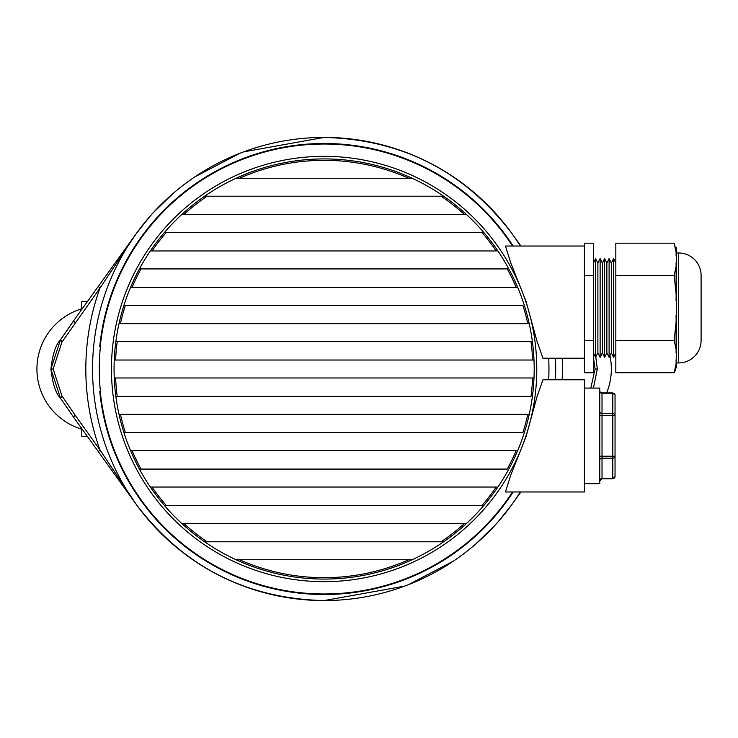 <?xml version="1.0" encoding="UTF-8"?>
<svg xmlns="http://www.w3.org/2000/svg" width="738" height="738" viewBox="0 0 738 738"><rect width="100%" height="100%" fill="white"/><g stroke="black" fill="none" stroke-linecap="round" stroke-linejoin="round"><path stroke-width="1.11" d="M542.956 379.775L536.978 396.85L526.028 436.656L510.761 475.115L505.456 491.969L584.413 491.969L584.413 379.775L542.956 379.775M593.389 275.578L584.413 275.578L584.413 243.189L593.389 243.189L593.389 372.745L584.413 372.745L584.413 246.031L505.456 246.031L510.77 262.903L526.037 301.381L536.978 341.15L542.956 358.225L584.413 358.225M100.414 346.565A224.832 224.832 0 0 0 100.414 391.435A224.841 224.841 0 0 1 100.405 346.565L99.731 346.565A225.514 225.514 0 0 1 513.159 246.031M513.159 491.969A225.514 225.514 0 0 1 99.731 391.435L100.414 391.435M548.694 379.775A224.832 224.832 0 0 0 548.694 358.225A224.841 224.841 0 0 1 548.703 379.775M114.252 377.976A210.062 210.062 0 0 1 529.238 323.668A210.062 210.062 0 0 1 130.589 450.678A210.062 210.062 0 0 1 114.252 377.976L533.998 377.976M532.615 377.976A208.688 208.688 0 0 1 531 396.38L115.848 396.38M117.241 396.38A208.688 208.688 0 0 1 115.626 377.976M528.5 414.332L527.827 414.332A208.688 208.688 0 0 1 522.836 432.726L123.956 432.726M125.405 432.726A208.688 208.688 0 0 1 120.423 414.332L119.002 414.332M141.004 469.082A208.688 208.688 0 0 1 132.084 450.678L516.157 450.678A208.688 208.688 0 0 1 507.246 469.082L139.427 469.082M132.084 450.678L130.589 450.678M497.892 487.034L496.222 487.034A208.688 208.688 0 0 1 482.034 505.429L166.207 505.429A208.688 208.688 0 0 1 152.019 487.034L150.349 487.034M166.207 505.429L164.389 505.429L166.207 505.429M482.034 505.429L483.122 505.429M465.844 523.38L464.534 523.38A208.688 208.688 0 0 1 441.149 541.784L443.593 541.784M441.149 541.784L207.092 541.784A208.688 208.688 0 0 1 183.707 523.38L181.668 523.38M207.092 541.784L204.647 541.784L207.092 541.784M236.095 559.736L239.444 559.736L236.095 559.736M408.797 559.736L412.145 559.736L408.797 559.736A208.688 208.688 0 0 1 239.444 559.736L408.797 559.736M114.98 360.024L115.626 360.024A208.688 208.688 0 0 1 117.241 341.62L115.848 341.62M117.241 341.62L531 341.62A208.688 208.688 0 0 1 532.615 360.024L533.998 360.024M531 341.62L532.393 341.62M529.238 323.668L527.827 323.668L529.238 323.668M119.741 323.668L120.423 323.668A208.688 208.688 0 0 1 125.405 305.274L124.694 305.274M125.405 305.274L522.836 305.274A208.688 208.688 0 0 1 527.827 323.668L120.423 323.668M131.318 287.322L132.084 287.322A208.688 208.688 0 0 1 141.004 268.918L507.246 268.918A208.688 208.688 0 0 1 516.157 287.322L516.923 287.322M507.246 268.918L508.814 268.918M141.004 268.918L140.165 268.918M151.087 250.966L152.019 250.966A208.688 208.688 0 0 1 166.207 232.571L482.034 232.571A208.688 208.688 0 0 1 496.222 250.966L497.154 250.966M482.034 232.571L483.851 232.571M466.582 214.62L464.534 214.62L466.582 214.62M181.668 214.62L183.707 214.62A208.688 208.688 0 0 1 207.092 196.216L443.593 196.216M442.855 196.216L441.149 196.216A208.688 208.688 0 0 1 464.534 214.62L183.707 214.62M412.145 178.264L408.797 178.264L412.145 178.264M239.444 178.264L236.095 178.264L239.444 178.264A208.688 208.688 0 0 1 408.797 178.264L239.444 178.264M207.092 196.216L204.647 196.216M166.207 232.571L164.389 232.571M120.423 414.332L527.827 414.332M152.019 487.034L496.222 487.034M183.707 523.38L464.534 523.38M532.615 360.024L115.626 360.024M516.157 287.322L132.084 287.322M496.222 250.966L152.019 250.966M676.1 365.006A13.45 13.45 0 0 1 674.172 372.745L615.833 372.745L615.833 243.189L674.172 243.189L676.128 252.414L676.063 255.855L676.414 248.337L676.063 255.855M674.172 243.189L676.119 250.8L676.414 247.673L676.414 270.422L676.063 262.903L676.128 266.353L674.172 275.578L676.128 294.028L676.063 300.919L676.414 285.883L676.414 330.052L676.063 315.015L676.128 321.897L674.172 340.356L676.128 349.581L676.063 353.022L676.414 345.504L676.119 363.511M676.414 362.939L678.665 362.939A22.435 22.435 0 0 0 701.1 340.504L701.1 275.431A22.435 22.435 0 0 0 678.665 252.986L676.414 252.986M615.833 263.088L613.592 258.595L613.592 357.33L615.833 352.847M613.592 258.595L611.341 263.088L611.341 352.847L613.592 357.33M611.341 263.088L609.099 258.595L609.099 357.33L611.341 352.847M609.099 258.595L606.857 263.088L606.857 352.847L609.099 357.33M606.857 263.088L604.616 258.595L604.616 357.33L606.857 352.847M604.616 258.595L602.365 263.088L602.365 352.847L604.616 357.33M602.365 263.088L600.123 258.595L600.123 357.33L602.365 352.847M600.123 258.595L597.881 263.088L597.881 352.847L600.123 357.33M597.881 263.088L595.64 258.595L595.64 357.33L597.881 352.847M593.389 352.847L595.64 357.33M593.389 263.088L595.64 258.595M593.389 340.356L584.413 340.356M676.414 270.422L676.414 285.883M676.414 330.052L676.414 345.504M676.414 367.589L676.063 360.07L676.128 363.511L674.172 372.745M674.172 275.578L615.833 275.578M674.172 340.356L615.833 340.356M60.599 398.354L73.588 417.21L75.027 415.005L61.937 395.882L60.599 398.354L73.477 417.044L75.027 415.005L99.99 449.949A238.3 238.3 0 0 1 99.99 288.051L136.087 233.845L73.588 320.79L75.027 322.995L73.477 320.956L60.082 340.347C55.664 344.886 52.61 354.434 50.913 369L60.488 398.197M136.539 233.217L136.087 233.845A231.575 231.575 0 0 1 324.12 137.425C401.989 139.39 464.516 171.317 511.702 233.208M136.613 233.116L150.183 216.123M153.255 212.701L173.015 193.522M183.919 184.694L191.926 178.864M194.832 176.88L239.684 153.375M243.623 151.871L324.12 137.425A231.575 231.575 0 0 1 512.163 233.845L520.77 246.031M593.389 356.851L595.086 369L597.337 369L595.806 356.989L597.328 369L593.417 388.077M73.68 320.836L60.534 339.711M60.488 339.803L50.922 369C52.61 383.566 55.664 393.114 60.082 397.653L60.534 398.289M404.618 586.129L324.12 600.575C246.252 598.61 183.725 566.683 136.539 504.792M511.637 504.884L498.058 521.877M494.995 525.299L475.226 544.478M464.322 553.306L456.315 559.136M453.418 561.12L408.566 584.625M520.77 491.969L511.711 504.783M595.086 369L590.834 388.077M60.599 339.646L61.937 342.118L99.99 288.051A4.483 0.701 -144.3 0 1 98.449 286.196M61.937 395.882L53.154 369L61.937 342.118M98.449 451.804L136.087 504.155L99.99 449.949A4.483 0.701 144.3 0 0 98.449 451.804L73.588 417.21M520.345 491.969A231.575 231.575 0 0 1 136.087 504.155A231.575 231.575 0 0 1 136.087 233.845M520.927 246.031L512.163 233.845A231.575 231.575 0 0 1 520.345 246.031M555.446 379.775A231.575 231.575 0 0 0 555.446 358.225M599.773 390.66A2.242 2.242 0 0 0 602.024 392.911L602.024 393.206A2.242 1.946 -0 0 1 599.773 391.269M584.413 483.667L599.773 483.667L599.773 388.077L584.413 388.077M615.04 476.582L615.04 456.232A2.242 1.946 180 0 1 612.789 458.169L612.789 478.528A2.242 1.946 -0 0 0 615.04 476.582L612.789 478.833L602.024 478.833L599.773 481.075M612.789 393.206L602.024 393.206L602.024 415.512L612.789 415.512L612.789 413.566A2.242 1.946 -0 0 1 615.04 415.512L615.04 395.153A2.242 1.946 180 0 0 612.789 393.206L612.789 413.566L602.024 413.566A2.242 1.946 -0 0 1 599.773 411.619M599.773 415.512L602.024 415.512L602.024 458.169L612.789 458.169L612.789 456.232L615.04 456.232L615.04 415.512L612.789 415.512L612.789 456.232L599.773 456.232M81.78 429.212L81.78 436.315L87.324 436.315M87.324 301.685L81.78 301.685L81.78 308.788M82.333 429.368A62.831 62.831 0 0 1 82.333 308.632M609.92 355.698A62.831 62.831 0 0 1 606.618 392.911M536.784 369A212.664 212.664 0 0 1 324.12 581.664A212.664 212.664 0 0 1 111.456 369A212.664 212.664 0 0 1 324.12 156.336A212.664 212.664 0 0 1 536.784 369M100.267 391.435A224.979 224.979 0 0 0 512.523 491.969M512.523 246.031A224.979 224.979 0 0 0 100.267 346.565M678.665 362.939L678.665 252.986M53.154 369L50.913 369M562.181 358.225A238.3 238.3 0 0 1 562.181 379.775M612.789 478.833L602.024 478.528L602.024 458.169A2.242 1.946 -0 0 0 599.773 460.115M602.024 478.833L602.024 478.528A2.242 1.946 -0 0 0 599.773 480.475M676.119 252.414L676.063 251.427M676.119 266.907L676.119 292.921M676.119 323.032L676.119 349.028M512.163 504.155L520.927 491.969M597.337 369L593.426 388.077M615.04 395.153L612.789 392.911L602.024 392.911"/></g></svg>
